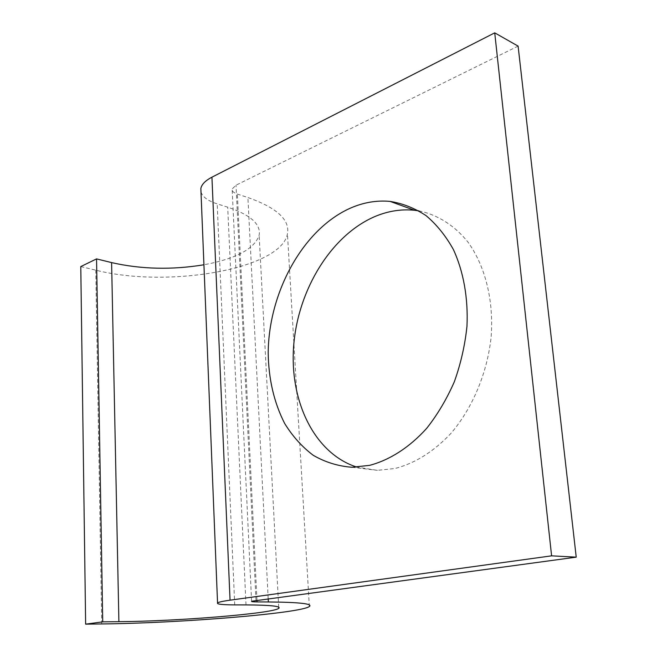 <?xml version="1.0" encoding="UTF-8"?>
<svg xmlns="http://www.w3.org/2000/svg" width="657" height="657" viewBox="0 0 657 657"><rect width="100%" height="100%" fill="white"/><g stroke="black" fill="none" stroke-linecap="round" stroke-linejoin="round"><path stroke-width="0.49" stroke-dasharray="3.29 2.46" d="M418.903 210.872C437.398 214.699 454.381 225.277 467.915 242.022C485.047 265.715 493.793 299.896 491.206 336.212C487.502 372.576 472.654 408.013 450.883 433.448C433.661 451.655 415.027 463.341 394.988 468.498L377.422 470.346L356.973 467.143M518.102 46.113L236.011 185.184L232.143 189.011C231.872 191.113 233.613 192.805 237.358 194.086L247.903 197.519C276.934 207.776 290.123 219.923 287.454 233.949C280.843 269.156 167.954 288.489 95.774 270.167L80.778 266.586M200.993 191.992C202.586 196.969 207.982 200.935 217.18 203.875L227.7 207.16C250.539 214.88 261.018 224.234 259.145 235.206C254.497 248.904 236.093 258.759 203.925 264.779M101.728 623.953L95.774 270.167M268.179 598.675L247.903 197.519M256.961 600.186L237.358 194.086M255.967 600.317L236.011 185.184M234.713 604.892L217.18 203.875M245.997 604.908L227.7 207.16M309.348 606.518L287.454 233.949M251.59 601.254L232.143 189.011M278.699 607.167L259.145 235.206M352.004 467.267L377.422 470.346"/><path stroke-width="0.99" d="M356.973 467.143C314.153 453.527 289.195 400.688 293.712 345.204C298.13 289.68 331.194 235.058 375.262 216.391C388.197 210.996 401.271 208.959 414.485 210.265L418.903 210.872M369.62 465.345C389.7 460.056 409.492 447.425 426.68 428.348C437.554 414.559 446.768 399.029 454.34 381.742C460.762 363.773 464.967 345.319 466.963 326.381C468.301 298.122 463.505 271.497 453.387 249.529C445.766 235.838 436.634 224.53 426.007 215.595C414.748 208.179 402.79 203.448 390.135 201.412C376.896 200.18 363.789 202.356 350.83 207.949C303.107 228.858 268.672 292.184 268.196 352.85C268.565 379.073 274.043 402.593 284.629 423.412C292.521 436.223 302.039 446.834 313.184 455.26C325.125 462.2 338.068 466.199 352.004 467.267L369.62 465.345M111.6 262.603L96.546 258.891L102.73 621.859L118.892 621.686L111.6 262.603C141.115 269.304 171.888 270.027 203.925 264.779M576.222 557.152L518.102 46.113L494.729 32.85L551.601 555.838L576.222 557.152L251.59 601.254C251.204 601.664 253.027 601.886 257.043 601.911L268.343 601.96C299.354 602.239 313.019 603.758 309.348 606.518C300.126 613.416 178.95 623.206 101.728 623.953L85.64 624.15L80.778 266.586L96.546 258.891M85.64 624.15L102.73 621.859M494.729 32.85L211.932 177.185C205.378 180.609 201.683 184.371 200.853 188.477L200.993 191.992M551.601 555.838L230.049 600.178C222.764 601.196 218.6 602.116 217.549 602.937C216.572 604.194 222.296 604.842 234.713 604.892L245.997 604.908C270.413 605.056 281.336 606.206 278.765 608.341C272.729 613.539 177.932 621.226 118.892 621.686M268.343 601.96L268.179 598.675M257.043 601.911L256.961 600.186M230.049 600.178L211.932 177.185M390.135 201.412L414.485 210.265M217.549 602.937L200.853 188.477M278.765 608.341L278.699 607.167"/></g></svg>
